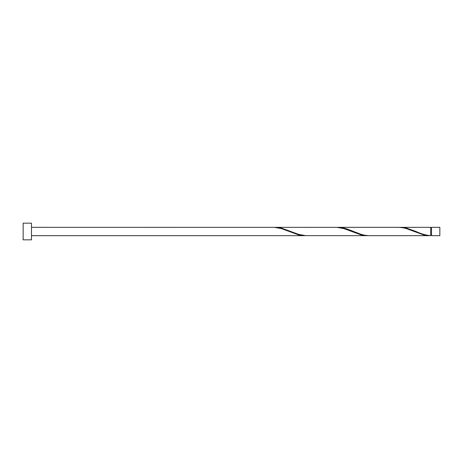 <?xml version="1.0" encoding="UTF-8"?>
<svg xmlns="http://www.w3.org/2000/svg" width="463" height="463" viewBox="0 0 463 463"><rect width="100%" height="100%" fill="white"/><g stroke="black" fill="none" stroke-linecap="round" stroke-linejoin="round"><path stroke-width="0.69" d="M439.85 231.5L439.85 235.667L431.516 235.667L431.516 227.333L439.85 227.333L439.85 231.5M31.484 231.5L31.484 239.834L23.15 239.834L23.15 223.166L31.484 223.166L31.484 231.5M31.484 227.333L274.42 227.356L281.365 228.589L298.728 234.944L305.673 235.644M243.168 235.644L304.683 235.667M429.693 235.667L369.167 235.667L364.705 235.256L361.233 234.411L347.343 229.069L343.87 228.056L337.915 227.333L398.44 227.333L402.903 227.744L406.375 228.589L423.738 234.944L430.683 235.644L430.683 227.333L399.43 227.356M430.683 235.644C425.804 235.221 420.925 233.838 416.058 231.5L406.375 228.056L400.42 227.333M367.188 235.667L305.673 235.644L298.728 234.411L281.365 228.056L275.41 227.333L336.925 227.356L343.87 228.589L361.233 234.944L368.178 235.644M337.915 227.333L336.925 227.356M275.41 227.333L274.42 227.356M431.516 235.25L430.683 235.25M243.168 235.667L31.484 235.667M431.516 227.75L430.683 227.75"/></g></svg>
